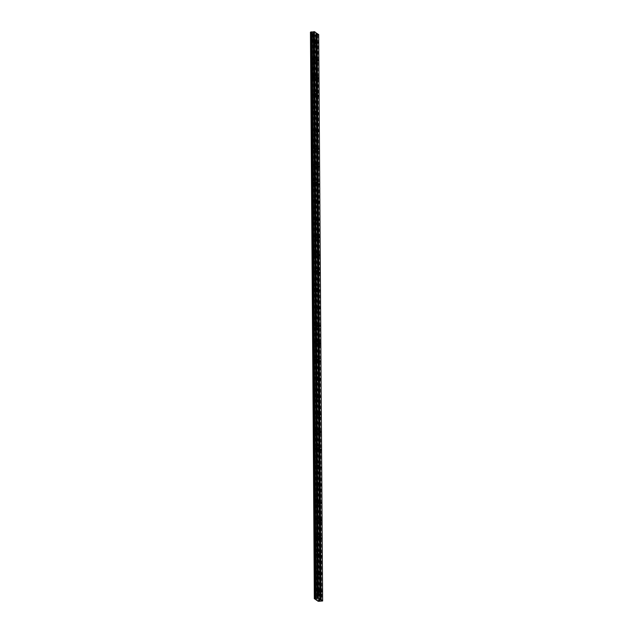 <?xml version="1.0" encoding="UTF-8"?>
<svg xmlns="http://www.w3.org/2000/svg" width="633" height="633" viewBox="0 0 633 633"><rect width="100%" height="100%" fill="white"/><g stroke="black" fill="none" stroke-linecap="round" stroke-linejoin="round"><path stroke-width="0.47" stroke-dasharray="3.17 2.37" d="M312.86 41.541L312.567 40.702L312.86 41.541M316.69 590.257L316.397 589.418L316.69 590.257M316.563 572.556L316.271 571.718L316.563 572.556M316.445 554.856L316.144 554.017L316.445 554.856M316.318 537.156L316.025 536.317L316.318 537.156M316.199 519.456L315.899 518.617L316.199 519.456M316.073 501.755L315.78 500.917L316.073 501.755M315.946 484.055L315.653 483.216L315.946 484.055M315.827 466.355L315.527 465.516L315.827 466.355M315.701 448.655L315.408 447.816L315.701 448.655M315.574 430.954L315.281 430.116L315.574 430.954M315.456 413.254L315.163 412.415L315.456 413.254M315.329 395.554L315.036 394.715L315.329 395.554M315.21 377.854L314.91 377.015L315.21 377.854M315.084 360.153L314.791 359.315L315.084 360.153M314.957 342.453L314.664 341.614L314.957 342.453M314.838 324.753L314.538 323.914L314.838 324.753M314.712 307.052L314.419 306.206L314.712 307.052M314.593 289.352L314.292 288.506L314.593 289.352M314.466 271.652L314.174 270.805L314.466 271.652M314.34 253.952L314.047 253.105L314.34 253.952M314.221 236.251L313.921 235.405L314.221 236.251M314.095 218.543L313.802 217.705L314.095 218.543M313.968 200.843L313.675 200.004L313.968 200.843M313.849 183.143L313.549 182.304L313.849 183.143M313.723 165.442L313.43 164.604L313.723 165.442M313.604 147.742L313.303 146.903L313.604 147.742M313.477 130.042L313.185 129.203L313.477 130.042M313.351 112.342L313.058 111.503L313.351 112.342M313.232 94.641L312.931 93.803L313.232 94.641M313.106 76.941L312.813 76.102L313.106 76.941M312.987 59.241L312.686 58.402L312.987 59.241M315.543 34.831L319.515 601.215L315.543 34.831L318.684 34.554M313.185 42.949L313.462 42.079L313.675 44.35L313.185 42.949M314.704 42.807L314.981 41.936L315.202 44.207L314.704 42.807M317.014 591.665L317.291 590.795L317.513 593.066L317.014 591.665M318.534 591.523L318.81 590.652L319.032 592.923L318.534 591.523M316.896 573.965L317.173 573.094L317.386 575.365L316.896 573.965M318.415 573.822L318.692 572.952L318.905 575.223L318.415 573.822M316.769 556.265L317.046 555.394L317.26 557.665L316.769 556.265M318.288 556.122L318.565 555.252L318.779 557.523L318.288 556.122M316.65 538.564L316.919 537.694L317.418 539.094L317.141 539.965L316.65 538.564M318.17 538.422L318.439 537.552L318.937 538.952L318.66 539.822L318.17 538.422M316.524 520.864L316.801 519.994L317.014 522.265L316.524 520.864M318.043 520.722L318.32 519.851L318.534 522.122L318.043 520.722M316.397 503.164L316.674 502.293L316.896 504.564L316.397 503.164M317.916 503.021L318.193 502.151L318.692 503.544L318.415 504.422L317.916 503.021M316.278 485.464L316.555 484.593L317.046 485.994L316.769 486.864L316.278 485.464M317.798 485.321L318.075 484.443L318.565 485.843L318.288 486.722L317.798 485.321M316.152 467.763L316.429 466.893L316.642 469.164L316.152 467.763M317.671 467.621L317.948 466.743L318.162 469.021L317.671 467.621M316.025 450.063L316.302 449.193L316.801 450.593L316.524 451.464L316.025 450.063M317.544 449.921L317.821 449.042L318.043 451.321L317.544 449.921M315.907 432.363L316.184 431.492L316.674 432.893L316.397 433.763L315.907 432.363M317.426 432.22L317.703 431.342L317.916 433.621L317.426 432.22M315.78 414.662L316.057 413.792L316.547 415.193L316.271 416.063L315.78 414.662M317.299 414.52L317.576 413.642L318.067 415.042L317.79 415.921L317.299 414.52M315.661 396.962L315.938 396.092L316.152 398.363L315.661 396.962M317.18 396.82L317.457 395.941L317.671 398.22L317.18 396.82M315.535 379.262L315.812 378.392L316.302 379.784L316.025 380.662L315.535 379.262M317.054 379.12L317.331 378.241L317.821 379.642L317.544 380.52L317.054 379.12M315.408 361.562L315.685 360.691L316.184 362.084L315.907 362.962L315.408 361.562M316.927 361.419L317.204 360.541L317.703 361.941L317.426 362.82L316.927 361.419M315.289 343.861L315.566 342.983L316.057 344.384L315.78 345.262L315.289 343.861M316.809 343.719L317.086 342.841L317.576 344.241L317.299 345.12L316.809 343.719M315.163 326.161L315.44 325.283L315.653 327.562L315.163 326.161M316.682 326.019L316.959 325.14L317.173 327.411L316.682 326.019M315.036 308.461L315.313 307.583L315.812 308.983L315.535 309.861L315.036 308.461M316.555 308.311L316.832 307.44L317.331 308.841L317.054 309.711L316.555 308.311M314.918 290.761L315.194 289.882L315.685 291.283L315.408 292.161L314.918 290.761M316.437 290.61L316.714 289.74L317.204 291.14L316.927 292.011L316.437 290.61M314.791 273.06L315.068 272.182L315.289 274.461L314.791 273.06M316.31 272.91L316.587 272.04L316.809 274.311L316.31 272.91M314.672 255.36L314.949 254.482L315.44 255.882L315.163 256.761L314.672 255.36M316.191 255.21L316.468 254.339L316.682 256.61L316.191 255.21M314.546 237.66L314.823 236.782L315.313 238.182L315.036 239.06L314.546 237.66M316.065 237.51L316.342 236.639L316.555 238.91L316.065 237.51M314.419 219.96L314.696 219.081L314.918 221.36L314.419 219.96M315.938 219.809L316.215 218.939L316.437 221.21L315.938 219.809M314.3 202.259L314.577 201.381L315.068 202.782L314.791 203.66L314.3 202.259M315.82 202.109L316.096 201.239L316.31 203.51L315.82 202.109M314.174 184.559L314.451 183.681L314.664 185.952L314.174 184.559M315.693 184.409L315.97 183.538L316.46 184.939L316.184 185.809L315.693 184.409M314.055 166.851L314.324 165.981L314.823 167.381L314.546 168.251L314.055 166.851M315.574 166.708L315.851 165.838L316.342 167.239L316.065 168.109L315.574 166.708M313.928 149.151L314.205 148.28L314.696 149.681L314.419 150.551L313.928 149.151M315.448 149.008L315.725 148.138L315.938 150.409L315.448 149.008M313.802 131.45L314.079 130.58L314.3 132.851L313.802 131.45M315.321 131.308L315.598 130.438L316.096 131.838L315.82 132.708L315.321 131.308M313.683 113.75L313.96 112.88L314.451 114.28L314.174 115.151L313.683 113.75M315.202 113.608L315.479 112.737L315.693 115.008L315.202 113.608M313.557 96.05L313.833 95.179L314.047 97.45L313.557 96.05M315.076 95.907L315.353 95.037L315.843 96.438L315.566 97.308L315.076 95.907M313.43 78.35L313.707 77.479L314.205 78.88L313.928 79.75L313.43 78.35M314.949 78.207L315.226 77.337L315.448 79.608L314.949 78.207M313.311 60.649L313.588 59.779L314.079 61.179L313.802 62.05L313.311 60.649M314.83 60.507L315.107 59.637L315.321 61.907L314.83 60.507M310.724 41.264L311.001 40.393L311.214 42.664L310.724 41.264M312.243 41.121L312.52 40.243L312.734 42.522L312.243 41.121M314.554 589.98L314.83 589.109L315.052 591.38L314.554 589.98M316.073 589.837L316.35 588.967L316.571 591.238L316.073 589.837M314.435 572.279L314.712 571.409L314.925 573.68L314.435 572.279M315.954 572.137L316.231 571.267L316.722 572.659L316.445 573.538L315.954 572.137M314.308 554.579L314.585 553.709L314.799 555.98L314.308 554.579M315.827 554.437L316.104 553.558L316.595 554.959L316.318 555.837L315.827 554.437M314.182 536.879L314.459 536.009L314.68 538.279L314.182 536.879M315.701 536.737L315.978 535.858L316.476 537.259L316.199 538.137L315.701 536.737M314.063 519.179L314.34 518.308L314.554 520.579L314.063 519.179M315.582 519.036L315.859 518.158L316.35 519.558L316.073 520.437L315.582 519.036M313.936 501.478L314.213 500.608L314.427 502.879L313.936 501.478M315.456 501.336L315.732 500.458L315.946 502.737L315.456 501.336M313.818 483.778L314.087 482.908L314.585 484.308L314.308 485.179L313.818 483.778M315.337 483.636L315.614 482.757L316.104 484.158L315.827 485.036L315.337 483.636M313.691 466.078L313.968 465.208L314.182 467.478L313.691 466.078M315.21 465.935L315.487 465.057L315.701 467.336L315.21 465.935M313.564 448.378L313.841 447.507L314.34 448.908L314.063 449.778L313.564 448.378M315.084 448.235L315.361 447.357L315.582 449.636L315.084 448.235M313.446 430.677L313.723 429.807L314.213 431.2L313.936 432.078L313.446 430.677M314.965 430.535L315.242 429.657L315.456 431.935L314.965 430.535M313.319 412.977L313.596 412.099L314.087 413.499L313.81 414.378L313.319 412.977M314.838 412.835L315.115 411.956L315.606 413.357L315.329 414.235L314.838 412.835M313.193 395.277L313.47 394.399L313.691 396.677L313.193 395.277M314.712 395.134L314.989 394.256L315.21 396.527L314.712 395.134M313.074 377.577L313.351 376.698L313.564 378.977L313.074 377.577M314.593 377.426L314.87 376.556L315.084 378.827L314.593 377.426M312.947 359.876L313.224 358.998L313.438 361.277L312.947 359.876M314.466 359.726L314.743 358.856L314.965 361.126L314.466 359.726M312.829 342.176L313.106 341.298L313.319 343.577L312.829 342.176M314.348 342.026L314.625 341.155L315.115 342.556L314.838 343.426L314.348 342.026M312.702 324.476L312.979 323.598L313.47 324.998L313.193 325.876L312.702 324.476M314.221 324.325L314.498 323.455L314.712 325.726L314.221 324.325M312.575 306.776L312.852 305.897L313.351 307.298L313.074 308.176L312.575 306.776M314.095 306.625L314.372 305.755L314.87 307.155L314.593 308.026L314.095 306.625M312.457 289.075L312.734 288.197L313.224 289.598L312.947 290.476L312.457 289.075M313.976 288.925L314.253 288.055L314.466 290.325L313.976 288.925M312.33 271.375L312.607 270.497L312.821 272.776L312.33 271.375M313.849 271.225L314.126 270.354L314.617 271.755L314.34 272.625L313.849 271.225M312.211 253.675L312.48 252.796L312.979 254.197L312.702 255.067L312.211 253.675M313.731 253.524L314 252.654L314.498 254.055L314.221 254.925L313.731 253.524M312.085 235.967L312.362 235.096L312.575 237.367L312.085 235.967M313.604 235.824L313.881 234.954L314.095 237.225L313.604 235.824M311.958 218.266L312.235 217.396L312.457 219.667L311.958 218.266M313.477 218.124L313.754 217.254L314.253 218.654L313.976 219.524L313.477 218.124M311.84 200.566L312.116 199.696L312.33 201.967L311.84 200.566M313.359 200.424L313.636 199.553L313.849 201.824L313.359 200.424M311.713 182.866L311.99 181.995L312.204 184.266L311.713 182.866M313.232 182.723L313.509 181.853L313.723 184.124L313.232 182.723M311.586 165.166L311.863 164.295L312.085 166.566L311.586 165.166M313.106 165.023L313.382 164.153L313.881 165.553L313.604 166.424L313.106 165.023M311.468 147.465L311.745 146.595L311.958 148.866L311.468 147.465M312.987 147.323L313.264 146.452L313.477 148.723L312.987 147.323M311.341 129.765L311.618 128.895L312.109 130.295L311.832 131.166L311.341 129.765M312.86 129.623L313.137 128.752L313.628 130.153L313.351 131.023L312.86 129.623M311.222 112.065L311.499 111.194L311.99 112.595L311.713 113.465L311.222 112.065M312.742 111.922L313.019 111.052L313.509 112.452L313.232 113.323L312.742 111.922M311.096 94.364L311.373 93.494L311.586 95.765L311.096 94.364M312.615 94.222L312.892 93.352L313.106 95.623L312.615 94.222M310.969 76.664L311.246 75.794L311.468 78.065L310.969 76.664M312.488 76.522L312.765 75.651L313.264 77.052L312.987 77.922L312.488 76.522M310.85 58.964L311.127 58.094L311.618 59.494L311.341 60.364L310.85 58.964M312.37 58.822L312.647 57.951L313.137 59.344L312.86 60.222L312.37 58.822M315.321 43.226L315.028 42.387L315.321 43.226M319.151 591.942L318.858 591.103L319.151 591.942M319.032 574.242L318.731 573.403L319.032 574.242M318.905 556.542L318.613 555.703L318.905 556.542M318.779 538.841L318.486 538.003L318.779 538.841M318.66 521.141L318.359 520.302L318.66 521.141M318.534 503.441L318.241 502.602L318.534 503.441M318.407 485.74L318.114 484.902L318.407 485.74M318.288 468.04L317.988 467.201L318.288 468.04M318.162 450.34L317.869 449.501L318.162 450.34M318.043 432.64L317.742 431.801L318.043 432.64M317.916 414.939L317.624 414.101L317.916 414.939M317.79 397.239L317.497 396.4L317.79 397.239M317.671 379.539L317.37 378.7L317.671 379.539M317.544 361.839L317.252 361L317.544 361.839M317.426 344.138L317.125 343.3L317.426 344.138M317.299 326.438L317.006 325.599L317.299 326.438M317.173 308.738L316.88 307.899L317.173 308.738M317.054 291.038L316.753 290.199L317.054 291.038M316.927 273.337L316.635 272.499L316.927 273.337M316.801 255.637L316.508 254.79L316.801 255.637M316.682 237.937L316.381 237.09L316.682 237.937M316.555 220.237L316.263 219.39L316.555 220.237M316.437 202.536L316.136 201.69L316.437 202.536M316.31 184.836L316.017 183.989L316.31 184.836M316.184 167.136L315.891 166.289L316.184 167.136M316.065 149.428L315.764 148.589L316.065 149.428M315.938 131.727L315.645 130.889L315.938 131.727M315.812 114.027L315.519 113.188L315.812 114.027M315.693 96.327L315.4 95.488L315.693 96.327M315.566 78.627L315.274 77.788L315.566 78.627M315.448 60.926L315.147 60.088L315.448 60.926M310.368 32.212L314.19 34.831L315.479 34.894L319.436 601.31M315.78 32.789L319.736 599.206M314.403 34.855L318.352 601.271M318.905 601.334L314.949 34.918M318.146 601.247L314.19 34.831M312.892 33.945L316.848 600.131M317.03 600.266L313.082 33.842M312.053 33.145L316.009 599.562M315.614 599.514L311.665 33.098M322.545 601.018L318.589 34.601M317.877 34.673L321.833 601.089M317.157 34.554L321.113 600.97M316.073 34.657L320.029 601.073M319.894 601.128L315.938 34.712M319.056 601.35L315.099 34.934M315.345 40.441L312.567 40.702M319.174 589.157L316.397 589.418M319.056 571.457L316.271 571.718M318.929 553.756L316.144 554.017M318.803 536.056L316.025 536.317M318.684 518.348L315.899 518.617M318.557 500.648L315.78 500.917M318.431 482.947L315.653 483.216M318.312 465.247L315.527 465.516M318.185 447.547L315.408 447.816M318.067 429.847L315.281 430.116M317.94 412.146L315.163 412.415M317.813 394.446L315.036 394.715M317.695 376.746L314.91 377.015M317.568 359.046L314.791 359.315M317.442 341.345L314.664 341.614M317.323 323.645L314.538 323.914M317.196 305.945L314.419 306.206M317.078 288.244L314.292 288.506M316.951 270.544L314.174 270.805M316.824 252.844L314.047 253.105M316.706 235.144L313.921 235.405M316.579 217.443L313.802 217.705M316.46 199.743L313.675 200.004M316.334 182.043L313.549 182.304M316.207 164.343L313.43 164.604M316.089 146.642L313.303 146.903M315.962 128.942L313.185 129.203M315.835 111.242L313.058 111.503M315.717 93.542L312.931 93.803M315.59 75.841L312.813 76.102M315.471 58.141L312.686 58.402M314.981 41.936L313.462 42.079M318.81 590.652L317.291 590.795M318.692 572.952L317.173 573.094M318.565 555.252L317.046 555.394M318.439 537.552L316.919 537.694M318.32 519.851L316.801 519.994M318.193 502.151L316.674 502.293M318.075 484.443L316.555 484.593M317.948 466.743L316.429 466.893M317.821 449.042L316.302 449.193M317.703 431.342L316.184 431.492M317.576 413.642L316.057 413.792M317.457 395.941L315.938 396.092M317.331 378.241L315.812 378.392M317.204 360.541L315.685 360.691M317.086 342.841L315.566 342.983M316.959 325.14L315.44 325.283M316.832 307.44L315.313 307.583M316.714 289.74L315.194 289.882M316.587 272.04L315.068 272.182M316.468 254.339L314.949 254.482M316.342 236.639L314.823 236.782M316.215 218.939L314.696 219.081M316.096 201.239L314.577 201.381M315.97 183.538L314.451 183.681M315.851 165.838L314.324 165.981M315.725 148.138L314.205 148.28M315.598 130.438L314.079 130.58M315.479 112.737L313.96 112.88M315.353 95.037L313.833 95.179M315.226 77.337L313.707 77.479M315.107 59.637L313.588 59.779M312.52 40.243L311.001 40.393M316.35 588.967L314.83 589.109M316.231 571.267L314.712 571.409M316.104 553.558L314.585 553.709M315.978 535.858L314.459 536.009M315.859 518.158L314.34 518.308M315.732 500.458L314.213 500.608M315.614 482.757L314.087 482.908M315.487 465.057L313.968 465.208M315.361 447.357L313.841 447.507M315.242 429.657L313.723 429.807M315.115 411.956L313.596 412.099M314.989 394.256L313.47 394.399M314.87 376.556L313.351 376.698M314.743 358.856L313.224 358.998M314.625 341.155L313.106 341.298M314.498 323.455L312.979 323.598M314.372 305.755L312.852 305.897M314.253 288.055L312.734 288.197M314.126 270.354L312.607 270.497M314 252.654L312.48 252.796M313.881 234.954L312.362 235.096M313.754 217.254L312.235 217.396M313.636 199.553L312.116 199.696M313.509 181.853L311.99 181.995M313.382 164.153L311.863 164.295M313.264 146.452L311.745 146.595M313.137 128.752L311.618 128.895M313.019 111.052L311.499 111.194M312.892 93.352L311.373 93.494M312.765 75.651L311.246 75.794M312.647 57.951L311.127 58.094M317.806 42.126L315.028 42.387M321.635 590.842L318.858 591.103M321.517 573.142L318.731 573.403M321.39 555.442L318.613 555.703M321.263 537.741L318.486 538.003M321.145 520.041L318.359 520.302M321.018 502.341L318.241 502.602M320.899 484.641L318.114 484.902M320.773 466.932L317.988 467.201M320.646 449.232L317.869 449.501M320.527 431.532L317.742 431.801M320.401 413.832L317.624 414.101M320.274 396.131L317.497 396.4M320.156 378.431L317.37 378.7M320.029 360.731L317.252 361M319.91 343.031L317.125 343.3M319.784 325.33L317.006 325.599M319.657 307.63L316.88 307.899M319.538 289.93L316.753 290.199M319.412 272.23L316.635 272.499M319.293 254.529L316.508 254.79M319.167 236.829L316.381 237.09M319.04 219.129L316.263 219.39M318.921 201.429L316.136 201.69M318.795 183.728L316.017 183.989M318.668 166.028L315.891 166.289M318.549 148.328L315.764 148.589M318.423 130.627L315.645 130.889M318.304 112.927L315.519 113.188M318.177 95.227L315.4 95.488M318.051 77.527L315.274 77.788M317.932 59.826L315.147 60.088M315.471 41.802L312.694 42.063M319.309 590.518L316.524 590.779M319.182 572.818L316.397 573.079M319.056 555.117L316.278 555.378M318.937 537.417L316.152 537.678M318.81 519.717L316.033 519.978M318.684 502.016L315.907 502.278M318.565 484.316L315.78 484.577M318.439 466.616L315.661 466.877M318.32 448.916L315.535 449.177M318.193 431.215L315.416 431.477M318.067 413.515L315.289 413.776M317.948 395.815L315.163 396.076M317.821 378.115L315.044 378.376M317.695 360.414L314.918 360.675M317.576 342.714L314.791 342.975M317.45 325.006L314.672 325.275M317.331 307.306L314.546 307.575M317.204 289.605L314.427 289.874M317.078 271.905L314.3 272.174M316.959 254.205L314.174 254.474M316.832 236.505L314.055 236.774M316.714 218.804L313.928 219.073M316.587 201.104L313.802 201.373M316.46 183.404L313.683 183.673M316.342 165.704L313.557 165.973M316.215 148.003L313.438 148.272M316.089 130.303L313.311 130.572M315.97 112.603L313.185 112.864M315.843 94.903L313.066 95.164M315.725 77.202L312.939 77.463M315.598 59.502L312.821 59.763M310.732 32.046L314.688 598.462M315.202 44.207L313.675 44.35M319.032 592.923L317.513 593.066M318.905 575.223L317.386 575.365M318.779 557.523L317.26 557.665M318.66 539.822L317.141 539.965M318.534 522.122L317.014 522.265M318.415 504.422L316.896 504.564M318.288 486.722L316.769 486.864M318.162 469.021L316.642 469.164M318.043 451.321L316.524 451.464M317.916 433.621L316.397 433.763M317.79 415.921L316.271 416.063M317.671 398.22L316.152 398.363M317.544 380.52L316.025 380.662M317.426 362.82L315.907 362.962M317.299 345.12L315.78 345.262M317.173 327.411L315.653 327.562M317.054 309.711L315.535 309.861M316.927 292.011L315.408 292.161M316.809 274.311L315.289 274.461M316.682 256.61L315.163 256.761M316.555 238.91L315.036 239.06M316.437 221.21L314.918 221.36M316.31 203.51L314.791 203.66M316.184 185.809L314.664 185.952M316.065 168.109L314.546 168.251M315.938 150.409L314.419 150.551M315.82 132.708L314.3 132.851M315.693 115.008L314.174 115.151M315.566 97.308L314.047 97.45M315.448 79.608L313.928 79.75M315.321 61.907L313.802 62.05M312.734 42.522L311.214 42.664M316.571 591.238L315.052 591.38M316.445 573.538L314.925 573.68M316.318 555.837L314.799 555.98M316.199 538.137L314.68 538.279M316.073 520.437L314.554 520.579M315.946 502.737L314.427 502.879M315.827 485.036L314.308 485.179M315.701 467.336L314.182 467.478M315.582 449.636L314.063 449.778M315.456 431.935L313.936 432.078M315.329 414.235L313.81 414.378M315.21 396.527L313.691 396.677M315.084 378.827L313.564 378.977M314.965 361.126L313.438 361.277M314.838 343.426L313.319 343.577M314.712 325.726L313.193 325.876M314.593 308.026L313.074 308.176M314.466 290.325L312.947 290.476M314.34 272.625L312.821 272.776M314.221 254.925L312.702 255.067M314.095 237.225L312.575 237.367M313.976 219.524L312.457 219.667M313.849 201.824L312.33 201.967M313.723 184.124L312.204 184.266M313.604 166.424L312.085 166.566M313.477 148.723L311.958 148.866M313.351 131.023L311.832 131.166M313.232 113.323L311.713 113.465M313.106 95.623L311.586 95.765M312.987 77.922L311.468 78.065M312.86 60.222L311.341 60.364M317.932 43.487L315.155 43.748M321.77 592.203L318.985 592.472M321.643 574.503L318.866 574.772M321.517 556.803L318.739 557.064M321.398 539.102L318.613 539.363M321.271 521.402L318.494 521.663M321.153 503.702L318.367 503.963M321.026 486.002L318.241 486.263M320.899 468.301L318.122 468.562M320.781 450.601L317.995 450.862M320.654 432.901L317.877 433.162M320.527 415.201L317.75 415.462M320.409 397.5L317.624 397.761M320.282 379.8L317.505 380.061M320.163 362.1L317.378 362.361M320.037 344.399L317.26 344.661M319.91 326.699L317.133 326.96M319.792 308.999L317.006 309.26M319.665 291.299L316.888 291.56M319.546 273.598L316.761 273.86M319.42 255.89L316.635 256.159M319.293 238.19L316.516 238.459M319.174 220.49L316.389 220.759M319.048 202.789L316.271 203.058M318.921 185.089L316.144 185.358M318.803 167.389L316.017 167.658M318.676 149.689L315.899 149.958M318.557 131.988L315.772 132.257M318.431 114.288L315.653 114.557M318.304 96.588L315.527 96.857M318.185 78.888L315.4 79.157M318.059 61.187L315.281 61.456"/><path stroke-width="0.95" d="M315.638 41.28L315.345 40.441L315.638 41.28M319.467 589.996L319.174 589.157L319.467 589.996M319.349 572.295L319.056 571.457L319.349 572.295M319.222 554.595L318.929 553.756L319.222 554.595M319.103 536.895L318.803 536.056L319.103 536.895M318.977 519.195L318.684 518.348L318.977 519.195M318.85 501.494L318.557 500.648L318.85 501.494M318.731 483.794L318.431 482.947L318.731 483.794M318.605 466.094L318.312 465.247L318.605 466.094M318.486 448.393L318.185 447.547L318.486 448.393M318.359 430.685L318.067 429.847L318.359 430.685M318.233 412.985L317.94 412.146L318.233 412.985M318.114 395.285L317.813 394.446L318.114 395.285M317.988 377.584L317.695 376.746L317.988 377.584M317.861 359.884L317.568 359.046L317.861 359.884M317.742 342.184L317.442 341.345L317.742 342.184M317.616 324.484L317.323 323.645L317.616 324.484M317.497 306.783L317.196 305.945L317.497 306.783M317.37 289.083L317.078 288.244L317.37 289.083M317.244 271.383L316.951 270.544L317.244 271.383M317.125 253.683L316.824 252.844L317.125 253.683M316.998 235.982L316.706 235.144L316.998 235.982M316.88 218.282L316.579 217.443L316.88 218.282M316.753 200.582L316.46 199.743L316.753 200.582M316.627 182.882L316.334 182.043L316.627 182.882M316.508 165.181L316.207 164.343L316.508 165.181M316.381 147.481L316.089 146.642L316.381 147.481M316.255 129.781L315.962 128.942L316.255 129.781M316.136 112.081L315.835 111.242L316.136 112.081M316.009 94.38L315.717 93.542L316.009 94.38M315.891 76.68L315.59 75.841L315.891 76.68M315.764 58.98L315.471 58.141L315.764 58.98M319.515 601.215L322.632 600.97L318.431 598.09L314.474 31.674L315.962 32.687L319.918 599.111M318.098 42.965L317.806 42.126L318.098 42.965M321.936 591.681L321.635 590.842L321.936 591.681M321.809 573.981L321.517 573.142L321.809 573.981M321.683 556.28L321.39 555.442L321.683 556.28M321.564 538.58L321.263 537.741L321.564 538.58M321.437 520.88L321.145 520.041L321.437 520.88M321.319 503.18L321.018 502.341L321.319 503.18M321.192 485.479L320.899 484.641L321.192 485.479M321.066 467.779L320.773 466.932L321.066 467.779M320.947 450.079L320.646 449.232L320.947 450.079M320.82 432.379L320.527 431.532L320.82 432.379M320.694 414.678L320.401 413.832L320.694 414.678M320.575 396.978L320.274 396.131L320.575 396.978M320.448 379.278L320.156 378.431L320.448 379.278M320.33 361.57L320.029 360.731L320.33 361.57M320.203 343.869L319.91 343.031L320.203 343.869M320.076 326.169L319.784 325.33L320.076 326.169M319.958 308.469L319.657 307.63L319.958 308.469M319.831 290.769L319.538 289.93L319.831 290.769M319.705 273.068L319.412 272.23L319.705 273.068M319.586 255.368L319.293 254.529L319.586 255.368M319.459 237.668L319.167 236.829L319.459 237.668M319.341 219.968L319.04 219.129L319.341 219.968M319.214 202.267L318.921 201.429L319.214 202.267M319.087 184.567L318.795 183.728L319.087 184.567M318.969 166.867L318.668 166.028L318.969 166.867M318.842 149.166L318.549 148.328L318.842 149.166M318.723 131.466L318.423 130.627L318.723 131.466M318.597 113.766L318.304 112.927L318.597 113.766M318.47 96.066L318.177 95.227L318.47 96.066M318.352 78.365L318.051 77.527L318.352 78.365M318.225 60.665L317.932 59.826L318.225 60.665M318.431 598.09L314.316 598.628L310.724 32.069M314.672 598.438L310.724 32.022L311.175 31.943L313.335 31.927L317.283 598.343M314.474 31.674L313.335 31.927M322.632 600.97L318.684 34.554L315.962 32.916M318.233 598.066L314.284 31.65M314.316 598.628L318.146 601.247L319.515 601.279M314.419 598.573L310.463 32.156M312.006 32.014L315.954 598.43M315.274 598.375L311.317 31.959M316.199 598.446L312.243 32.03M313.572 31.721L317.529 598.138M316.809 33.494L320.757 599.91M321.145 599.949L317.196 33.533M310.795 31.982L314.751 598.399M315.131 598.359L311.175 31.943"/></g></svg>
